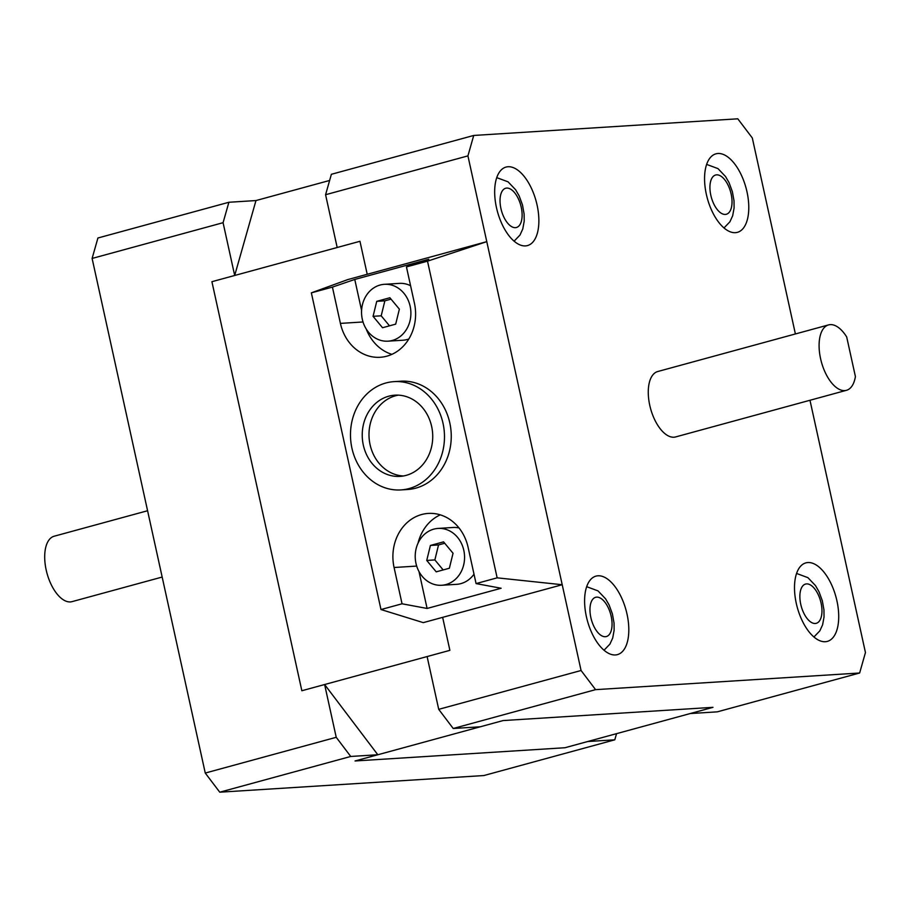 <?xml version="1.0" encoding="UTF-8"?>
<svg xmlns="http://www.w3.org/2000/svg" width="911" height="911" viewBox="0 0 911 911"><rect width="100%" height="100%" fill="white"/><g stroke="black" fill="none" stroke-linecap="round" stroke-linejoin="round"><path stroke-width="1.37" d="M795.394 333.95L752.304 137.948L737.796 118.806L473.731 135.454L467.924 155.883L581.07 670.496L595.578 689.65L453.222 728.493L480.313 726.784L503.088 720.567L712.983 707.335L564.945 747.737L355.039 760.97L564.945 747.737L587.72 741.52L614.8 739.812L616.553 733.651M329.634 180.458L255.968 200.557L228.889 202.265L223.081 222.694L234.685 275.475L211.91 281.693L301.848 690.743L211.91 281.693L359.959 241.29L367.213 274.279L359.959 241.29L337.184 247.507L325.58 194.726L331.376 174.297L473.731 135.454M453.222 728.493L438.715 709.339L427.111 656.558L449.886 650.34L442.644 617.362L449.886 650.34L301.848 690.743L324.623 684.525L336.227 737.306L350.735 756.46L377.814 754.752L355.039 760.97L503.088 720.567L712.983 707.335L690.208 713.552L717.299 711.844L859.642 673.001L865.45 652.561L809.981 400.271M162.169 577.05L72.049 601.636A33.912 16.694 -105.3 0 1 70.375 601.92A33.912 16.694 -105.3 0 1 46.575 571.664A33.912 16.694 -105.3 0 1 54.193 536.215L147.593 510.729M350.735 756.46L219.767 792.194L205.26 773.052L92.113 258.439L97.921 237.999L228.889 202.265M614.8 739.812L483.832 775.546L219.767 792.194M223.081 222.694L92.113 258.439M205.26 773.052L336.227 737.306M234.685 275.475L255.968 200.557M377.814 754.752L324.623 684.525M844.759 390.603A33.912 16.694 74.7 0 0 846.433 390.318A33.912 16.694 74.7 0 0 855.406 376.55L846.695 336.968A33.912 16.694 74.7 0 0 830.263 324.623A33.912 16.694 74.7 0 0 828.589 324.897A33.912 16.694 74.7 0 0 820.97 360.346A33.912 16.694 74.7 0 0 844.759 390.603M828.589 324.897L657.765 371.517A33.912 16.694 74.7 0 0 650.147 406.955A33.912 16.694 74.7 0 0 673.946 437.212A33.912 16.694 74.7 0 0 675.609 436.938L846.433 390.318M717.97 153.492A40.688 20.031 74.7 0 0 715.955 153.834A40.688 20.031 74.7 0 0 706.822 196.366A40.688 20.031 74.7 0 0 735.371 232.669A40.688 20.031 74.7 0 0 737.386 232.339A40.688 20.031 74.7 0 0 746.519 189.795A40.688 20.031 74.7 0 0 717.97 153.492M807.898 562.543A40.688 20.031 74.7 0 0 805.893 562.873A40.688 20.031 74.7 0 0 796.761 605.416A40.688 20.031 74.7 0 0 825.309 641.72A40.688 20.031 74.7 0 0 827.313 641.39A40.688 20.031 74.7 0 0 836.457 598.846A40.688 20.031 74.7 0 0 807.898 562.543M598.003 575.786A40.688 20.031 74.7 0 0 595.999 576.116A40.688 20.031 74.7 0 0 586.855 618.649A40.688 20.031 74.7 0 0 615.415 654.952A40.688 20.031 74.7 0 0 617.419 654.622A40.688 20.031 74.7 0 0 626.552 612.09A40.688 20.031 74.7 0 0 598.003 575.786M508.065 166.736A40.688 20.031 74.7 0 0 506.06 167.066A40.688 20.031 74.7 0 0 496.928 209.598A40.688 20.031 74.7 0 0 525.476 245.902A40.688 20.031 74.7 0 0 527.48 245.571A40.688 20.031 74.7 0 0 536.613 203.039A40.688 20.031 74.7 0 0 508.065 166.736M595.578 689.65L859.642 673.001M467.924 155.883L325.58 194.726M438.715 709.339L581.07 670.496M398.312 395.146A40.688 35.233 -93.6 0 0 370.082 444.67A40.688 35.233 -93.6 0 0 403.414 475.986M363.318 445.103A40.688 35.233 -93.6 0 0 400.043 476.385A40.688 35.233 -93.6 0 0 431.643 426.45A40.688 35.233 -93.6 0 0 394.918 395.169A40.688 35.233 -93.6 0 0 363.318 445.103M443.031 423.342A54.25 46.973 -93.6 0 0 394.064 381.629A54.25 46.973 -93.6 0 0 351.931 448.201A54.25 46.973 -93.6 0 0 400.897 489.924A54.25 46.973 -93.6 0 0 443.031 423.342M400.897 489.924L407.661 489.492A54.25 46.973 -93.6 0 0 449.806 422.92A54.25 46.973 -93.6 0 0 400.84 381.208L394.064 381.629M463.801 550.324A28.48 24.665 -93.6 0 0 438.1 528.426A28.48 24.665 -93.6 0 0 415.974 563.374A28.48 24.665 -93.6 0 0 441.676 585.272A28.48 24.665 -93.6 0 0 463.801 550.324M459.03 527.959A28.48 24.665 -93.6 0 0 452.995 527.48L438.1 528.426M410.132 306.21A28.48 24.665 -93.6 0 0 384.419 284.312A28.48 24.665 -93.6 0 0 362.305 319.26A28.48 24.665 -93.6 0 0 388.006 341.17A28.48 24.665 -93.6 0 0 410.132 306.21M410.576 285.712A28.48 24.665 -93.6 0 0 399.314 283.378L384.419 284.312M468.095 547.306A44.081 38.171 -93.6 0 0 428.307 513.417A44.081 38.171 -93.6 0 0 394.076 567.507L402.047 603.788L427.1 608.457L501.13 588.255L476.077 583.587L468.095 547.306M476.077 583.587L497.144 577.836L427.51 261.161L406.443 266.912L428.796 259.259L354.766 279.449L361.587 310.457M354.766 279.449L332.424 287.102L340.407 323.394A44.081 38.171 -93.6 0 0 380.183 357.283A44.081 38.171 -93.6 0 0 414.425 303.192L406.443 266.912M332.424 287.102L311.357 292.852L380.98 609.539L402.047 603.788M440.298 514.852A44.081 38.171 -93.6 0 0 418.024 543.195M418.992 571.55L427.1 608.457M441.676 585.272L456.57 584.338A28.48 24.665 -93.6 0 0 474.005 574.169M366.233 329.03A44.081 38.171 -93.6 0 0 391.901 354.356M388.006 341.17L402.901 340.224A28.48 24.665 -93.6 0 0 408.834 338.994M380.98 609.539L423.273 622.634L562.212 584.725L486.781 241.654L347.854 279.563L311.357 292.852M562.212 584.725L497.144 577.836M427.51 261.161L486.781 241.654M395.693 324.134L399.371 309.148L389.885 297.749L376.744 301.336L373.066 316.322L382.54 327.732L395.693 324.134M449.362 568.248L453.04 553.262L443.566 541.863L430.413 545.45L426.735 560.436L436.21 571.835L449.362 568.248M391.047 299.138L384.863 300.824L381.197 315.81L389.509 325.831M381.197 315.81L373.066 316.322M384.863 300.824L376.744 301.336M444.716 543.252L438.533 544.937L434.866 559.923L443.179 569.933M434.866 559.923L426.735 560.436M438.533 544.937L430.413 545.45M515.432 227.659A20.349 10.021 74.7 0 0 521.229 207.23A20.349 10.021 74.7 0 0 506.721 188.076A20.349 10.021 74.7 0 0 500.925 208.517A20.349 10.021 74.7 0 0 515.432 227.659M605.36 636.709A20.349 10.021 74.7 0 0 611.167 616.28A20.349 10.021 74.7 0 0 596.659 597.126A20.349 10.021 74.7 0 0 590.852 617.556A20.349 10.021 74.7 0 0 605.36 636.709M725.327 214.427A20.349 10.021 74.7 0 0 731.134 193.997A20.349 10.021 74.7 0 0 716.627 174.844A20.349 10.021 74.7 0 0 710.819 195.273A20.349 10.021 74.7 0 0 725.327 214.427M815.265 623.477A20.349 10.021 74.7 0 0 821.073 603.048A20.349 10.021 74.7 0 0 806.554 583.894A20.349 10.021 74.7 0 0 800.758 604.323A20.349 10.021 74.7 0 0 815.265 623.477M363.022 321.97L340.407 323.394M416.691 566.073L394.076 567.507M514.089 241.187L519.999 235.038L522.777 228.968L524.201 221.179L524.121 214.074L522.481 204.918L519.168 195.922L515.637 189.773L508.065 181.836L496.746 177.645M604.027 650.238L609.937 644.088L612.704 638.019L614.128 630.23L614.048 623.124L612.42 613.968L609.106 604.972L605.576 598.823L598.003 590.886L586.684 586.695M723.983 227.955L729.905 221.806L732.672 215.736L734.095 207.936L734.015 200.83L732.376 191.686L729.073 182.69L725.543 176.54L717.97 168.603L706.651 164.413M813.922 637.005L819.832 630.856L822.61 624.787L824.034 616.986L823.954 609.88L822.314 600.736L819 591.74L815.482 585.591L807.909 577.654L796.578 573.452"/></g></svg>
